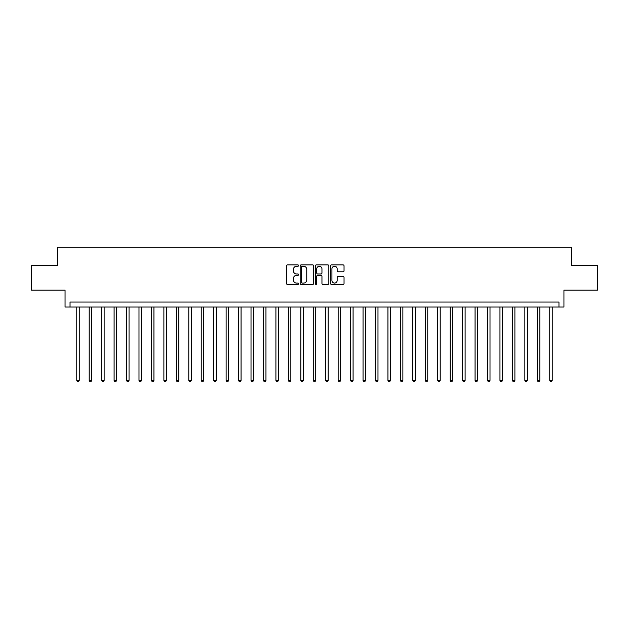 <?xml version="1.0" encoding="UTF-8"?>
<svg xmlns="http://www.w3.org/2000/svg" width="629" height="629" viewBox="0 0 629 629"><rect width="100%" height="100%" fill="white"/><g stroke="black" fill="none" stroke-linecap="round" stroke-linejoin="round"><path stroke-width="0.94" d="M298.571 265.58A0.684 0.684 0 0 0 297.887 264.895L287.5 264.895A0.975 0.975 0 0 0 286.517 265.87L286.517 283.467A0.975 0.975 0 0 0 287.5 284.442L297.887 284.442A0.684 0.684 0 0 0 298.571 283.758A0.684 0.684 0 0 0 297.887 283.074L296.542 283.074A3.129 3.129 0 0 1 293.413 279.944L293.413 278.482A3.129 3.129 0 0 1 296.542 275.353L297.887 275.353A0.684 0.684 0 0 0 298.571 274.669A0.684 0.684 0 0 0 297.887 273.985L296.542 273.985A3.129 3.129 0 0 1 293.413 270.855L293.413 269.393A3.129 3.129 0 0 1 296.542 266.264L297.887 266.264A0.684 0.684 0 0 0 298.571 265.58M343.064 271.783A0.975 0.975 0 0 0 344.039 270.808L344.039 265.87A0.975 0.975 0 0 0 343.064 264.895L331.53 264.895A0.975 0.975 0 0 0 330.555 265.87L330.555 283.467A0.975 0.975 0 0 0 331.53 284.442L343.064 284.442A0.975 0.975 0 0 0 344.039 283.467L344.039 277.507A0.975 0.975 0 0 0 343.064 276.524L338.127 276.524A0.975 0.975 0 0 0 337.152 277.507L337.152 280.463A2.618 2.618 0 0 1 334.534 283.074A2.618 2.618 0 0 1 331.923 280.463L331.923 268.874A2.618 2.618 0 0 1 334.534 266.264A2.618 2.618 0 0 1 337.152 268.874L337.152 270.808A0.975 0.975 0 0 0 338.127 271.783L343.064 271.783M558.961 307.031L563.946 307.031L563.946 290.103L597.55 290.103L597.55 265.21L571.407 265.21L571.407 247.283L57.593 247.283L57.593 265.21L31.45 265.21L31.45 290.103L65.054 290.103L65.054 307.031L558.961 307.031L558.961 302.054L70.039 302.054L70.039 307.031M313.643 265.87A0.975 0.975 0 0 0 312.668 264.895L301.134 264.895A0.975 0.975 0 0 0 300.159 265.87L300.159 283.467A0.975 0.975 0 0 0 301.134 284.442L312.668 284.442A0.975 0.975 0 0 0 313.643 283.467L313.643 265.87M316.332 264.895L327.866 264.895A0.975 0.975 0 0 1 328.841 265.87L328.841 283.467A0.975 0.975 0 0 1 327.866 284.442L322.929 284.442A0.975 0.975 0 0 1 321.954 283.467L321.954 276.328A0.975 0.975 0 0 0 320.979 275.353L317.7 275.353A0.975 0.975 0 0 0 316.725 276.328L316.725 283.758A0.684 0.684 0 0 1 316.041 284.442A0.684 0.684 0 0 1 315.357 283.758L315.357 265.87A0.975 0.975 0 0 1 316.332 264.895M302.211 266.264A0.684 0.684 0 0 0 301.527 266.948L301.527 282.39A0.684 0.684 0 0 0 302.211 283.074L303.626 283.074A3.129 3.129 0 0 0 306.755 279.944L306.755 269.393A3.129 3.129 0 0 0 303.626 266.264L302.211 266.264M321.954 268.929A2.618 2.618 0 0 0 319.335 266.311A2.618 2.618 0 0 0 316.725 268.929L316.725 273.01A0.975 0.975 0 0 0 317.7 273.985L320.979 273.985A0.975 0.975 0 0 0 321.954 273.01L321.954 268.929M76.762 307.031L76.762 380.419L79.246 380.419L79.246 307.031M79.246 380.419L78.499 381.717L77.509 381.717L76.762 380.419M89.208 307.031L89.208 380.419L91.692 380.419L91.692 307.031M91.692 380.419L90.946 381.717L89.955 381.717L89.208 380.419M101.654 307.031L101.654 380.419L104.139 380.419L104.139 307.031M104.139 380.419L103.392 381.717L102.401 381.717L101.654 380.419M114.101 307.031L114.101 380.419L116.585 380.419L116.585 307.031M116.585 380.419L115.846 381.717L114.848 381.717L114.101 380.419M126.547 307.031L126.547 380.419L129.039 380.419L129.039 307.031M129.039 380.419L128.292 381.717L127.294 381.717L126.547 380.419M138.993 307.031L138.993 380.419L141.486 380.419L141.486 307.031M141.486 380.419L140.739 381.717L139.74 381.717L138.993 380.419M151.44 307.031L151.44 380.419L153.932 380.419L153.932 307.031M153.932 380.419L153.185 381.717L152.187 381.717L151.44 380.419M163.886 307.031L163.886 380.419L166.378 380.419L166.378 307.031M166.378 380.419L165.631 381.717L164.633 381.717L163.886 380.419M176.332 307.031L176.332 380.419L178.825 380.419L178.825 307.031M178.825 380.419L178.078 381.717L177.079 381.717L176.332 380.419M188.786 307.031L188.786 380.419L191.271 380.419L191.271 307.031M191.271 380.419L190.524 381.717L189.533 381.717L188.786 380.419M201.233 307.031L201.233 380.419L203.717 380.419L203.717 307.031M203.717 380.419L202.97 381.717L201.98 381.717L201.233 380.419M213.679 307.031L213.679 380.419L216.164 380.419L216.164 307.031M216.164 380.419L215.417 381.717L214.426 381.717L213.679 380.419M226.126 307.031L226.126 380.419L228.618 380.419L228.618 307.031M228.618 380.419L227.871 381.717L226.872 381.717L226.126 380.419M238.572 307.031L238.572 380.419L241.064 380.419L241.064 307.031M241.064 380.419L240.317 381.717L239.319 381.717L238.572 380.419M251.018 307.031L251.018 380.419L253.511 380.419L253.511 307.031M253.511 380.419L252.764 381.717L251.765 381.717L251.018 380.419M263.465 307.031L263.465 380.419L265.957 380.419L265.957 307.031M265.957 380.419L265.21 381.717L264.211 381.717L263.465 380.419M275.911 307.031L275.911 380.419L278.403 380.419L278.403 307.031M278.403 380.419L277.656 381.717L276.658 381.717L275.911 380.419M288.357 307.031L288.357 380.419L290.85 380.419L290.85 307.031M290.85 380.419L290.103 381.717L289.104 381.717L288.357 380.419M300.811 307.031L300.811 380.419L303.296 380.419L303.296 307.031M303.296 380.419L302.549 381.717L301.558 381.717L300.811 380.419M313.258 307.031L313.258 380.419L315.742 380.419L315.742 307.031M315.742 380.419L314.995 381.717L314.005 381.717L313.258 380.419M325.704 307.031L325.704 380.419L328.189 380.419L328.189 307.031M328.189 380.419L327.442 381.717L326.451 381.717L325.704 380.419M338.15 307.031L338.15 380.419L340.643 380.419L340.643 307.031M340.643 380.419L339.896 381.717L338.897 381.717L338.15 380.419M350.597 307.031L350.597 380.419L353.089 380.419L353.089 307.031M353.089 380.419L352.342 381.717L351.344 381.717L350.597 380.419M363.043 307.031L363.043 380.419L365.535 380.419L365.535 307.031M365.535 380.419L364.789 381.717L363.79 381.717L363.043 380.419M375.489 307.031L375.489 380.419L377.982 380.419L377.982 307.031M377.982 380.419L377.235 381.717L376.236 381.717L375.489 380.419M387.936 307.031L387.936 380.419L390.428 380.419L390.428 307.031M390.428 380.419L389.681 381.717L388.683 381.717L387.936 380.419M400.382 307.031L400.382 380.419L402.875 380.419L402.875 307.031M402.875 380.419L402.128 381.717L401.129 381.717L400.382 380.419M412.836 307.031L412.836 380.419L415.321 380.419L415.321 307.031M415.321 380.419L414.574 381.717L413.583 381.717L412.836 380.419M425.283 307.031L425.283 380.419L427.767 380.419L427.767 307.031M427.767 380.419L427.02 381.717L426.03 381.717L425.283 380.419M437.729 307.031L437.729 380.419L440.214 380.419L440.214 307.031M440.214 380.419L439.467 381.717L438.476 381.717L437.729 380.419M450.175 307.031L450.175 380.419L452.668 380.419L452.668 307.031M452.668 380.419L451.921 381.717L450.922 381.717L450.175 380.419M462.622 307.031L462.622 380.419L465.114 380.419L465.114 307.031M465.114 380.419L464.367 381.717L463.369 381.717L462.622 380.419M475.068 307.031L475.068 380.419L477.56 380.419L477.56 307.031M477.56 380.419L476.813 381.717L475.815 381.717L475.068 380.419M487.514 307.031L487.514 380.419L490.007 380.419L490.007 307.031M490.007 380.419L489.26 381.717L488.261 381.717L487.514 380.419M499.961 307.031L499.961 380.419L502.453 380.419L502.453 307.031M502.453 380.419L501.706 381.717L500.708 381.717L499.961 380.419M512.415 307.031L512.415 380.419L514.899 380.419L514.899 307.031M514.899 380.419L514.152 381.717L513.154 381.717L512.415 380.419M524.861 307.031L524.861 380.419L527.346 380.419L527.346 307.031M527.346 380.419L526.599 381.717L525.608 381.717L524.861 380.419M537.308 307.031L537.308 380.419L539.792 380.419L539.792 307.031M539.792 380.419L539.045 381.717L538.054 381.717L537.308 380.419M549.754 307.031L549.754 380.419L552.238 380.419L552.238 307.031M552.238 380.419L551.491 381.717L550.501 381.717L549.754 380.419"/></g></svg>
